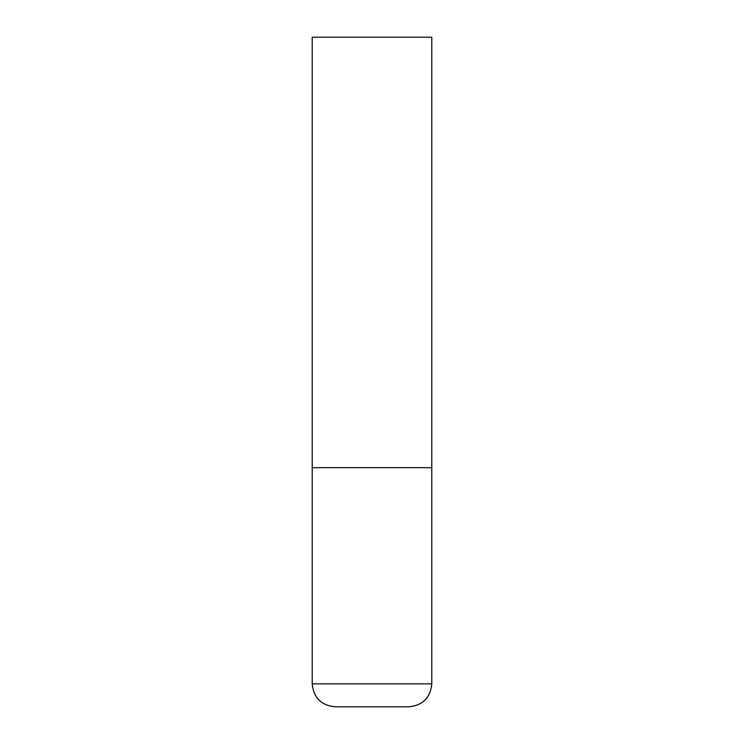 <?xml version="1.0" encoding="UTF-8"?>
<svg xmlns="http://www.w3.org/2000/svg" width="744" height="744" viewBox="0 0 744 744"><rect width="100%" height="100%" fill="white"/><g stroke="black" fill="none" stroke-linecap="round" stroke-linejoin="round"><path stroke-width="1.12" d="M431.79 683.838L431.79 467.66L312.21 467.66L431.79 467.66L431.79 37.2L312.21 37.2L312.21 683.838C313.577 697.788 321.231 705.442 335.172 706.8L408.828 706.8C422.769 705.442 430.423 697.788 431.79 683.838L312.21 683.838"/></g></svg>
